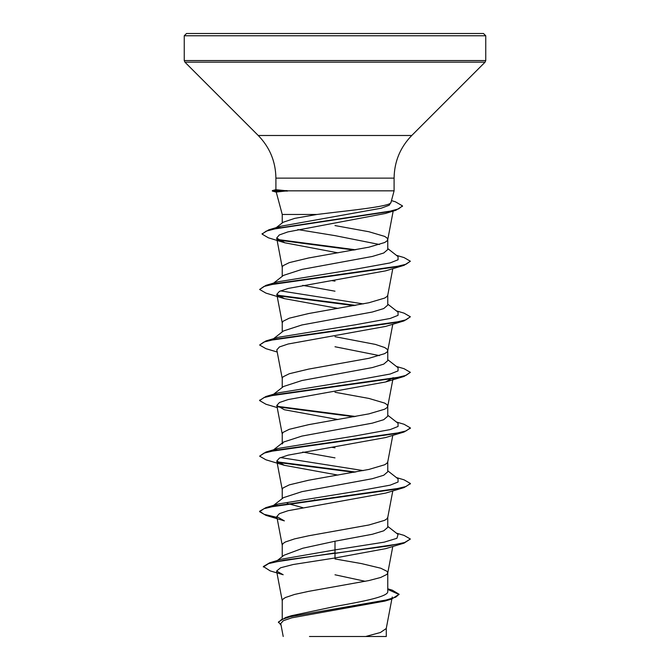 <?xml version="1.0" encoding="UTF-8"?>
<svg xmlns="http://www.w3.org/2000/svg" width="670" height="670" viewBox="0 0 670 670"><rect width="100%" height="100%" fill="white"/><g stroke="black" fill="none" stroke-linecap="round" stroke-linejoin="round"><path stroke-width="1" d="M335 33.5L483.489 33.5L485.75 35.761L184.25 35.761L186.511 33.5L335 33.5M390.97 202.491L394.094 190.841L287.145 190.841L276.233 192.072L282.238 214.467L316.91 214.467L335 212.29C365.368 208.822 392.603 205.456 390.978 202.156M273.62 283.092L283.452 275.395L301.885 269.407L372.319 256.459L383.751 252.992L387.762 249.516L387.762 239.458L386.959 237.917L384.58 236.376L368.919 231.745L335 225.572M379.463 244.491L335 235.631L297.832 229.576M282.238 276.35L282.238 267.246L283.041 265.697L289.306 262.615L308.619 257.984L368.919 247.18L384.58 242.548L386.959 241.007L387.762 239.458M365.292 581.317L335 574.785M282.238 618.762L282.238 600.613L283.041 599.072L285.42 597.531L294.582 594.441L308.619 591.359L368.919 580.555L380.694 577.465L386.959 574.374L387.762 572.833L386.959 571.292L380.694 568.202L361.381 563.57L335 558.947M387.762 588.788L392.36 590.203L399.111 594.265L395.694 597.171L385.92 600.086L285.654 617.522L291.182 615.764L335 606.467C363.19 601.493 388.433 596.56 387.762 591.568L387.762 572.833M277.363 560.489L283.988 555.246L302.773 548.244L335 541.218L372.336 534.266L383.751 530.799L387.762 527.332L387.762 517.274L386.959 518.815L384.58 520.356L368.919 524.987L308.619 535.791L294.582 538.881L285.42 541.963L283.041 543.512L282.238 545.053L282.238 556.628M387.762 470.817L398.055 478.866L398.064 482.015L390.183 485.155L355.569 491.445L278.042 504.016L271.945 506.654L283.452 497.651L301.927 491.654L372.294 478.715L383.743 475.239L387.762 471.764L387.762 461.848M282.238 498.606L282.238 489.494L283.041 487.944L289.306 484.862L308.619 480.231L368.919 469.427L384.58 464.796L386.959 463.255L387.762 461.714M282.238 443.984L283.46 442.083L301.894 436.095L372.327 423.147L383.751 419.68L387.762 416.204L387.762 406.146L386.959 404.605L384.58 403.064L368.919 398.432L335 392.26M282.238 443.038L282.238 433.925L283.041 432.385L289.306 429.303L308.619 424.671L368.919 413.867L384.58 409.236L386.959 407.695L387.762 406.146M273.62 394.22L283.452 386.523L301.927 380.526L372.302 367.587L383.743 364.12L387.762 360.644L387.762 350.728M379.463 355.611L335 346.75M282.238 387.478L282.238 378.366L283.041 376.825L289.306 373.734L308.619 369.103L368.919 358.299L384.58 353.676L386.959 352.127L387.737 350.871L392.796 324.23M387.762 350.586L386.959 349.045L384.58 347.496L375.418 344.413L335 336.692M273.62 338.66L283.452 330.963L301.91 324.967L372.302 312.027L383.743 308.552L387.762 305.084L387.762 295.168M282.238 331.918L282.238 322.806L283.041 321.265L289.306 318.175L308.619 313.543L368.919 302.74L384.58 298.108L386.959 296.567L387.737 295.303L392.796 268.67M302.723 507.617L287.237 503.43M315.846 500.096L314.322 499.82M335 457.878L302.731 452.057M335 447.82L331.993 447.317M335 291.19L302.723 285.37M335 281.132L332.002 280.63M399.111 594.265L391.649 599.064L384.982 601.065L291.785 617.832L283.351 620.688L280.755 623.552L283.209 636.5M386.288 628.226L386.288 636.5L309.456 636.5M365.644 636.5L380.409 632.505L386.255 628.51L391.866 598.997M391.037 202.265L389.195 205.255L381.079 208.253L280.973 226.209L274.457 229.014L283.125 222.264L294.7 218.378L316.91 214.467M335 541.218L335 549.894L281.643 559.174L269.642 562.808L263.352 566.519L270.203 570.899L283.184 574.751L276.601 571.049L282.263 600.898M387.762 590.773L387.762 591.568M387.762 526.385L398.055 534.434L396.925 538.295L384.153 542.164L335 549.894L335 552.926L269.642 562.808M285.654 617.522L278.418 622.003L281.065 625.185M404.052 543.144L385.618 548.663L335 557.984L335 553.386L404.052 543.144L410.375 539.032L404.638 542.507L388.298 545.983L283.887 560.187L268.645 563.579L263.352 566.979M387.762 589.433L399.094 594.499M391.649 599.064L290.621 616.618L281.526 619.541L278.418 622.464M335 557.984L293.125 564.525L280.588 567.783L276.601 571.049M284.909 242.816L268.394 237.808L262.096 234.115L266.174 231.133L277.866 228.16L395.853 210.288L385.401 213.479L287.849 231.912L279.248 234.986L276.677 238.068L284.909 242.808L337.981 252.85M284.382 298.636L265.957 293.117L259.625 289.465L263.972 286.45L276.501 283.435L404.043 265.337L385.635 270.847L288.134 288.452L279.44 291.383L276.802 294.323L284.39 298.627L338.007 308.409M277.204 352.018L265.957 348.676L259.625 345.025L263.972 342.01L276.501 338.995L404.043 320.897L385.627 326.416L288.108 344.012L279.423 346.951L276.836 349.882M393.173 377.662L385.644 381.967L288.125 399.571L279.457 402.511L276.81 405.442L284.356 409.747L338.007 419.537M284.356 465.315L265.957 459.804L259.625 456.153L263.972 453.138L276.501 450.123L404.043 432.024L385.644 437.535L288.117 455.139L279.44 458.071L276.802 461.002L284.356 465.315L338.007 475.097M404.052 487.584L385.644 493.095L288.108 510.699L279.423 513.639L276.802 516.57L284.373 520.875L265.948 515.364L259.625 511.713L263.972 508.697L276.501 505.682L404.052 487.584L410.35 483.706M287.145 190.841L275.906 189.694L275.906 178.128L394.094 178.128C394.337 161.579 400.225 147.367 411.757 135.491L485.088 62.159L485.75 60.56L485.75 35.761M363.291 470.6L280.529 457.568M273.201 450.299L278.042 448.456L355.561 435.885L390.175 429.596L398.064 426.455L398.055 423.306L387.762 415.258M259.65 400.359L265.948 396.481L278.042 392.896L355.561 380.317L390.175 374.036L398.055 370.887L398.055 367.746L387.762 359.698M259.625 345.025L265.948 340.921L278.042 337.337L355.552 324.757L390.175 318.468L398.055 315.327L398.055 312.187L387.762 304.138M363.291 303.912L280.521 290.88M259.625 289.465L265.957 285.353L278.042 281.769L355.552 269.198L390.175 262.908L398.055 259.767L398.055 256.627L387.762 248.57M410.375 539.032L404.052 535.389L396.38 533.127M276.953 517.374L264.089 514.309L259.625 511.252L265.948 507.609L393.508 489.502L406.037 486.487L410.375 483.472L404.052 479.829L396.38 477.559M355.678 472.04L277.238 461.865M259.625 456.153L265.948 452.041L393.508 433.942L406.037 430.927L410.375 427.912L404.052 424.261L396.38 422M355.678 416.48L277.254 406.305M265.948 396.481L393.508 378.382L406.037 375.359L410.375 372.344L404.052 368.701L396.38 366.44M265.948 340.921L393.508 322.814L406.037 319.799L410.375 316.784L404.052 313.141L396.38 310.872M355.678 305.353L277.246 295.177M265.957 285.353L393.508 267.255L406.037 264.24L410.375 261.225L404.043 257.573L396.38 255.312M355.678 249.793L277.631 239.5M262.121 233.88L268.771 229.827L387.419 211.871L398.625 208.881L402.486 205.891L395.392 201.787L391.473 200.615M277.045 517.851L265.948 515.364M354.154 472.317L277.832 462.434M404.043 432.024L410.35 428.138M354.154 416.757L277.849 406.874M277.204 407.578L265.957 404.245L259.625 400.593L263.972 397.578L276.501 394.555L404.043 376.465L410.375 372.344M404.043 320.897L410.375 316.784M354.154 305.629L277.832 295.746M404.043 265.337L410.375 261.225M354.154 250.069L278.469 240.12M395.853 210.288L402.461 206.117M287.145 190.607L272.338 190.607L272.338 191.067L287.556 191.067M275.906 178.128C275.663 161.579 269.776 147.367 258.243 135.491L184.912 62.159L184.25 60.56L485.75 60.56M184.912 62.159L485.088 62.159M258.243 135.491L411.757 135.491M394.094 190.841L394.094 178.128M392.243 596.987L391.958 598.503M282.238 222.959L282.238 214.467M393.173 211.092L387.737 239.743M276.677 238.068L282.263 267.523M276.802 294.323L282.263 323.082M276.802 349.891L282.263 378.651M393.198 377.671L387.737 406.43M276.802 405.442L282.263 434.21M392.796 435.358L387.737 461.99M276.802 461.002L282.263 489.77M392.796 490.917L387.737 517.55M276.802 516.57L282.263 545.338M392.796 546.486L387.737 573.118M278.042 504.016L265.948 507.609M278.042 448.456L265.948 452.041M280.973 226.209L268.771 229.827M273.62 449.779L283.46 442.083M385.644 381.967L404.043 376.465M259.625 511.713L259.625 511.252M410.375 483.933L410.375 483.472M410.375 428.373L410.375 427.912M259.625 400.593L259.625 400.124M262.096 234.115L262.096 233.654M402.486 206.352L402.486 205.891M184.25 60.56L184.25 35.761M275.906 189.652L272.338 190.607M276.249 192.123L272.338 191.067"/></g></svg>
